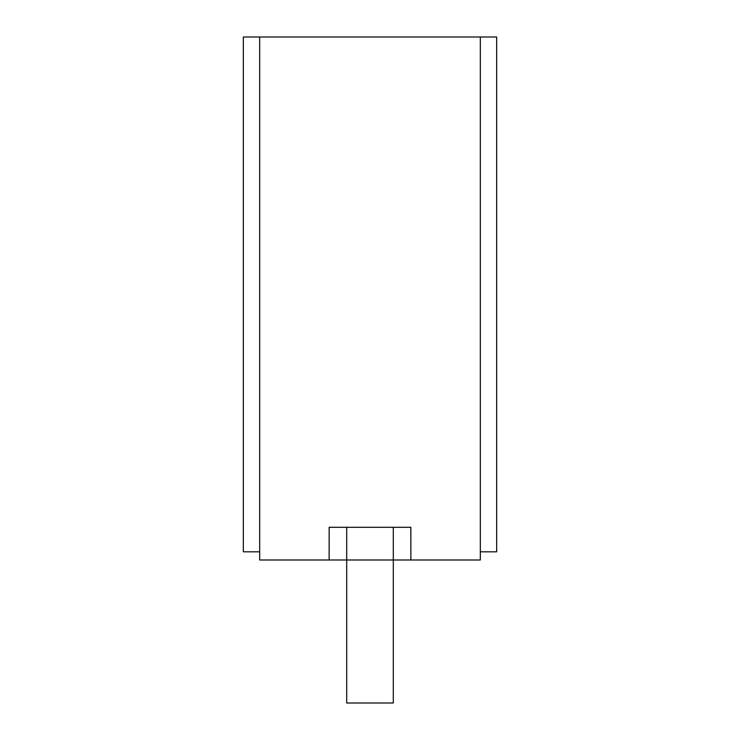 <?xml version="1.0" encoding="UTF-8"?>
<svg xmlns="http://www.w3.org/2000/svg" width="740" height="740" viewBox="0 0 740 740"><rect width="100%" height="100%" fill="white"/><g stroke="black" fill="none" stroke-linecap="round" stroke-linejoin="round"><path stroke-width="1.11" d="M259.685 551.818L243.34 551.818L243.34 37L259.685 37L259.685 559.995L480.316 559.995L480.316 37L496.66 37L496.66 551.818L480.316 551.818M329.143 527.305L346.709 527.305L346.709 703L393.292 703L393.292 527.305L410.857 527.305L329.143 527.305L329.143 559.995M259.685 37L480.316 37M410.857 559.995L410.857 527.305"/></g></svg>
